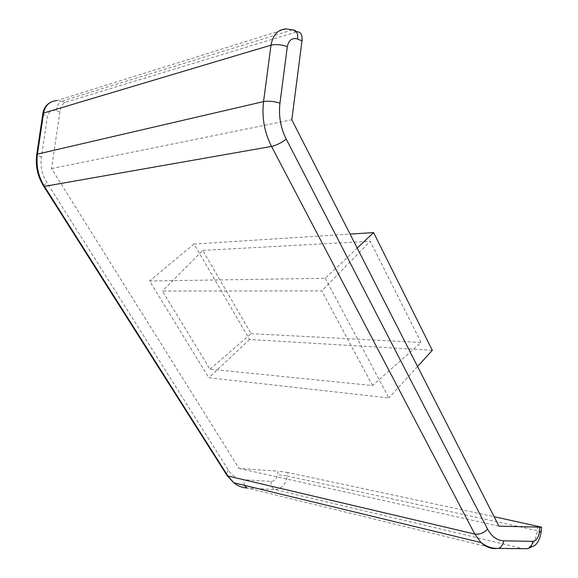 <?xml version="1.0" encoding="UTF-8"?>
<svg xmlns="http://www.w3.org/2000/svg" width="578" height="578" viewBox="0 0 578 578"><rect width="100%" height="100%" fill="white"/><g stroke="black" fill="none" stroke-linecap="round" stroke-linejoin="round"><path stroke-width="0.43" stroke-dasharray="2.89 2.17" d="M59.924 111.727L51.521 168.574L239.054 468.426L278.004 471.171L277.556 474.697C276.689 478.945 274.586 481.185 271.234 481.409L243.562 479.689C237.32 479.184 232.255 475.99 228.375 470.095L46.869 182.59C42.006 174.643 40.178 166.132 41.37 157.064L47.41 116.453C48.617 111.648 51.536 109.697 56.174 110.593L59.924 111.727C60.878 106.764 62.569 103.679 65.011 102.465L296.991 31.754M239.054 468.426L498.944 526.168M51.521 168.574L291.811 119.776M325.269 278.285L388.871 397.967L208.831 377.745L149.558 280.995L325.269 278.285L357.211 248.085M372.521 385.555L321.773 290.886L162.411 291.066L210.016 369.154L372.521 385.555L421.08 342.479L370.245 241.257L321.773 290.886M210.016 369.154L251.09 333.665L202.791 250.411L162.411 291.066M537.887 526.059L537.403 530.655L287.389 476.034L287.837 472.508L494.111 516.689M287.837 472.508L278.004 471.171M432.315 350.326L249.595 339.517L193.998 244.046L350.08 234.09M193.998 244.046L149.558 280.995M249.595 339.517L208.831 377.745M417.569 366.503L388.871 397.967M202.791 250.411L370.245 241.257M251.09 333.665L421.08 342.479M65.011 102.465L61.254 101.294L291.659 30.107L296.008 31.956M524.159 548.927L494.999 548.609L247.008 488.005L274.767 489.559L524.159 548.927M271.234 481.409C270.945 485.766 272.122 488.482 274.767 489.559C281.479 489.053 285.684 484.545 287.389 476.034L277.556 474.697M541.145 532.027L537.403 530.655C535.936 540.423 532.143 546.441 526.016 548.71M56.174 110.593C57.128 105.615 58.826 102.516 61.254 101.294L56.68 100.637L286.348 28.907L292.634 29.904L296.225 31.429M244.263 485.31L243.562 479.689M43.429 185.776L46.869 182.59M228.375 470.095L226.236 474.249M42.772 114.09L47.41 116.453M41.37 157.064L36.674 154.991M56.68 100.637L51.789 101.699"/><path stroke-width="0.87" d="M296.225 31.429L296.991 31.754C300.784 31.833 302.453 34.875 301.998 40.879L291.811 119.776L498.944 526.168L541.651 527.187L494.111 516.689M350.08 234.09L373.59 232.594L357.211 248.085M373.59 232.594L432.315 350.326L417.569 366.503M526.016 548.71L527.707 548.724C530.546 547.525 532.23 545.068 532.75 541.362L503.648 540.82C497.022 540.546 491.661 536.615 487.557 529.022L286.262 139.168C280.597 127.839 278.495 115.846 279.954 103.187L287.324 46.659C281.428 44.564 275.981 44.073 270.981 45.171L43.581 113.042L37.454 154.116L263.554 101.598L270.981 45.171C272.91 34.702 278.032 29.283 286.348 28.907L292.634 29.904C296.42 29.977 298.089 33.018 297.634 39.044C292.208 37.476 288.769 40.012 287.324 46.659M532.75 541.362C536.254 540.856 538.472 537.786 539.397 532.157L539.888 527.504M301.998 40.879L297.634 39.044M36.674 154.991L37.454 154.116C35.944 165.583 38.264 176.341 44.419 186.369L227.898 476.026L474.769 534.05L271.53 146.436L44.419 186.369L43.429 185.776M56.68 100.637C49.549 101.258 45.185 105.391 43.581 113.042L42.772 114.09M226.236 474.249L233.823 482.782C237.789 485.975 242.182 487.709 247.008 488.005L244.263 485.31M541.629 527.396L541.167 531.811L539.397 532.157M286.262 139.168C281.334 142.867 276.421 145.295 271.53 146.436C264.377 132.355 261.718 117.406 263.554 101.598C268.546 100.767 274.008 101.302 279.954 103.187M51.789 101.699C46.825 103.953 43.856 107.855 42.873 113.396L36.761 154.398C35.244 165.785 37.599 176.463 43.834 186.419L227.197 475.766L233.823 482.782L481.041 542.576L474.769 534.05C479.682 534.715 483.952 533.039 487.557 529.022M503.648 540.82C503.106 544.635 501.408 547.164 498.554 548.399L494.999 548.609C489.891 548.522 485.238 546.513 481.041 542.576C486.575 546.759 492.413 548.695 498.554 548.399L527.707 548.724L534.795 545.48C536.073 544.397 539.606 541.348 541.145 532.027"/></g></svg>
